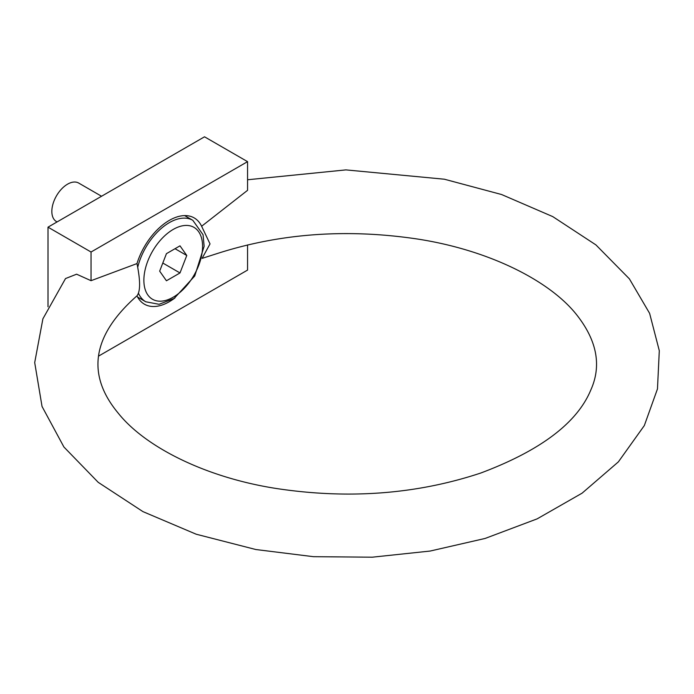 <?xml version="1.0" encoding="UTF-8"?>
<svg xmlns="http://www.w3.org/2000/svg" width="694" height="694" viewBox="0 0 694 694"><rect width="100%" height="100%" fill="white"/><g stroke="black" fill="none" stroke-linecap="round" stroke-linejoin="round"><path stroke-width="1.04" d="M101.55 196.255L78.691 183.06A22.243 12.839 120 0 0 67.57 184.162A22.243 12.839 120 0 0 51.842 211.392A22.243 12.839 120 0 0 56.448 221.577L57.064 221.933M179.998 245.841L166.439 253.666L159.663 271.137L166.439 280.775L179.998 272.95L186.773 255.487L179.998 245.841M162.804 263.035L179.998 272.95M175.035 248.712L186.773 255.487M48.007 306.8L48.007 227.164L204.522 136.805L247.558 161.65L247.558 190.33L201.624 226.253A49.803 28.758 120 0 0 194.207 217.925A49.803 28.758 120 0 0 136.978 263.581C140.448 280.671 140.448 291.428 136.978 295.852A49.803 28.758 120 0 0 144.404 304.18A49.803 28.758 120 0 0 175.018 297.882M202.24 258.099L210.03 243.906L201.624 226.253M202.171 258.359L217.153 253.562C279.968 233.366 346.549 228.499 416.894 238.944C488.142 249.788 548.815 280.211 576.029 314C596.927 340.103 601.854 365.426 590.82 389.976C577.174 422.932 540.47 450.623 480.69 473.056C416.652 494.275 348.527 499.428 276.325 488.498C205.216 477.429 144.899 446.806 118.101 413.017C86.073 374.43 92.215 335.506 136.518 296.243L136.978 295.852M136.978 263.581L91.044 280.688L76.6 274.191L65.522 278.554L42.898 318.824L34.7 362.589L42.039 406.467L63.909 446.997L98.218 482.339L142.955 511.625L196.211 534.224L255.843 549.527L313.436 556.683L372.218 557.195L430.133 551.053L485.115 538.449L537.147 518.86L582.11 493.156L618.371 461.874L644.327 425.561L657.47 388.918L659.3 350.713L649.61 313.341L629.389 278.858L595.92 244.904L552.754 216.606L501.606 194.528L444.386 179.217L345.898 169.891L247.558 179.763M98.826 355.961L247.558 270.087L247.558 244.921M91.044 280.688L91.044 252.017L48.007 227.164M247.558 161.65L91.044 252.017M138.514 293.354A47.036 27.153 120 0 0 145.783 301.786L159.1 304.302L174.099 298.489L194.728 276.012L204.131 246.283L203.064 234.746L192.819 220.319A47.036 27.153 120 0 0 137.75 267.138M143.875 280.255A41.501 23.96 120 0 0 187.892 284.184A41.501 23.96 120 0 0 187.892 225.489A41.501 23.96 120 0 0 143.875 280.255M137.603 297.058L145.783 301.786M184.639 215.591L192.819 220.319"/></g></svg>
